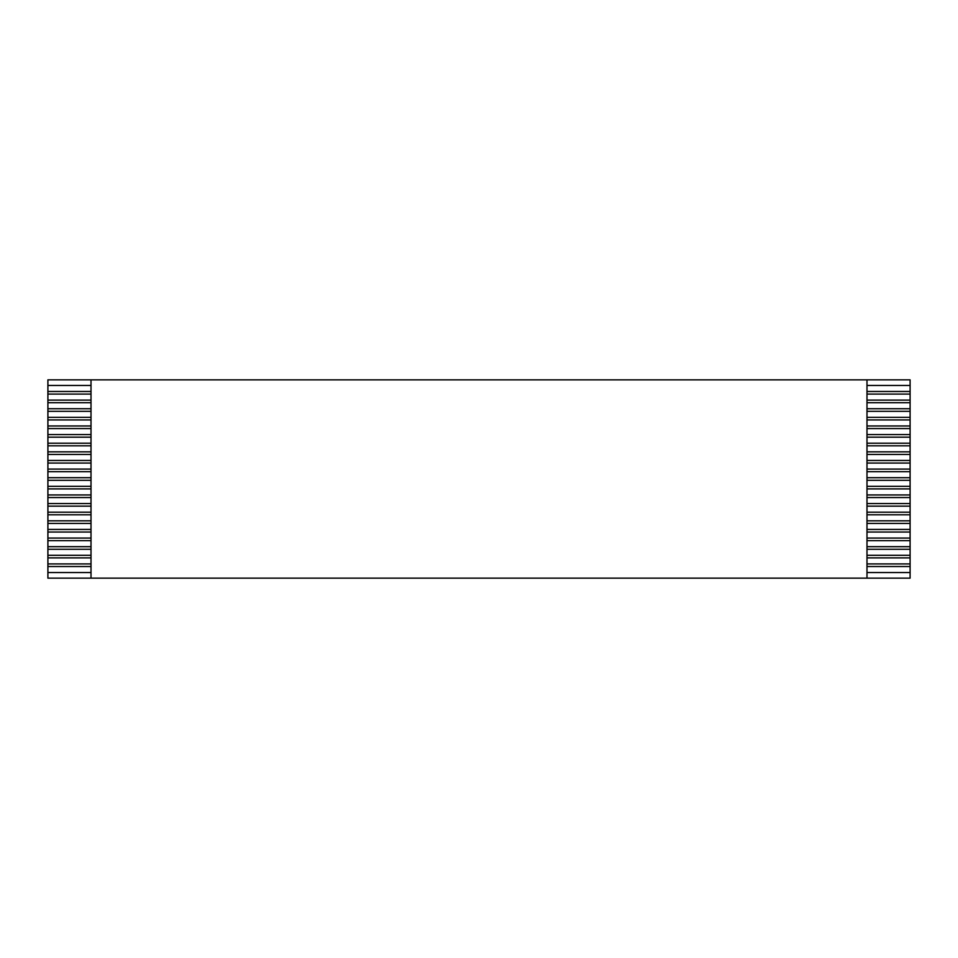 <?xml version="1.0" encoding="UTF-8"?>
<svg xmlns="http://www.w3.org/2000/svg" width="958" height="958" viewBox="0 0 958 958"><rect width="100%" height="100%" fill="white"/><g stroke="black" fill="none" stroke-linecap="round" stroke-linejoin="round"><path stroke-width="1.44" d="M91.01 391.487L47.9 391.487L47.9 379.847L910.1 379.847L910.1 578.153L47.9 578.153L47.9 391.487M47.9 394.073L91.01 394.073M866.99 394.073L910.1 394.073M910.1 391.487L866.99 391.487M47.9 385.451L91.01 385.451M866.99 385.451L910.1 385.451M91.01 400.109L47.9 400.109M47.9 402.695L91.01 402.695M866.99 402.695L910.1 402.695M910.1 400.109L866.99 400.109M91.01 408.731L47.9 408.731M47.9 411.317L91.01 411.317M866.99 411.317L910.1 411.317M910.1 408.731L866.99 408.731M91.01 417.353L47.9 417.353M47.9 419.939L91.01 419.939M866.99 419.939L910.1 419.939M910.1 417.353L866.99 417.353M91.01 425.975L47.9 425.975M47.9 428.561L91.01 428.561M866.99 428.561L910.1 428.561M910.1 425.975L866.99 425.975M91.01 434.597L47.9 434.597M47.9 437.183L91.01 437.183M866.99 437.183L910.1 437.183M910.1 434.597L866.99 434.597M91.01 443.219L47.9 443.219M47.9 445.805L91.01 445.805M866.99 445.805L910.1 445.805M910.1 443.219L866.99 443.219M91.01 451.841L47.9 451.841M47.9 454.427L91.01 454.427M866.99 454.427L910.1 454.427M910.1 451.841L866.99 451.841M91.01 460.463L47.9 460.463M47.9 463.049L91.01 463.049M866.99 463.049L910.1 463.049M910.1 460.463L866.99 460.463M91.01 469.085L47.9 469.085M47.9 471.671L91.01 471.671M866.99 471.671L910.1 471.671M910.1 469.085L866.99 469.085M91.01 477.707L47.9 477.707M47.9 480.293L91.01 480.293M866.99 480.293L910.1 480.293M910.1 477.707L866.99 477.707M91.01 486.329L47.9 486.329M47.9 488.915L91.01 488.915M866.99 488.915L910.1 488.915M910.1 486.329L866.99 486.329M91.01 494.951L47.9 494.951M47.9 497.537L91.01 497.537M866.99 497.537L910.1 497.537M910.1 494.951L866.99 494.951M91.01 503.573L47.9 503.573M47.9 506.159L91.01 506.159M866.99 506.159L910.1 506.159M910.1 503.573L866.99 503.573M91.01 512.195L47.9 512.195M47.9 514.781L91.01 514.781M866.99 514.781L910.1 514.781M910.1 512.195L866.99 512.195M91.01 520.817L47.9 520.817M47.9 523.403L91.01 523.403M866.99 523.403L910.1 523.403M910.1 520.817L866.99 520.817M91.01 529.439L47.9 529.439M47.9 532.025L91.01 532.025M866.99 532.025L910.1 532.025M910.1 529.439L866.99 529.439M91.01 538.061L47.9 538.061M47.9 540.647L91.01 540.647M866.99 540.647L910.1 540.647M910.1 538.061L866.99 538.061M91.01 546.683L47.9 546.683M47.9 549.269L91.01 549.269M866.99 549.269L910.1 549.269M910.1 546.683L866.99 546.683M91.01 555.305L47.9 555.305M47.9 557.891L91.01 557.891M866.99 557.891L910.1 557.891M910.1 555.305L866.99 555.305M91.01 563.927L47.9 563.927M47.9 566.513L91.01 566.513M866.99 566.513L910.1 566.513M910.1 563.927L866.99 563.927M91.01 572.549L47.9 572.549M910.1 572.549L866.99 572.549M91.01 379.847L91.01 578.153M866.99 379.847L866.99 578.153"/></g></svg>
